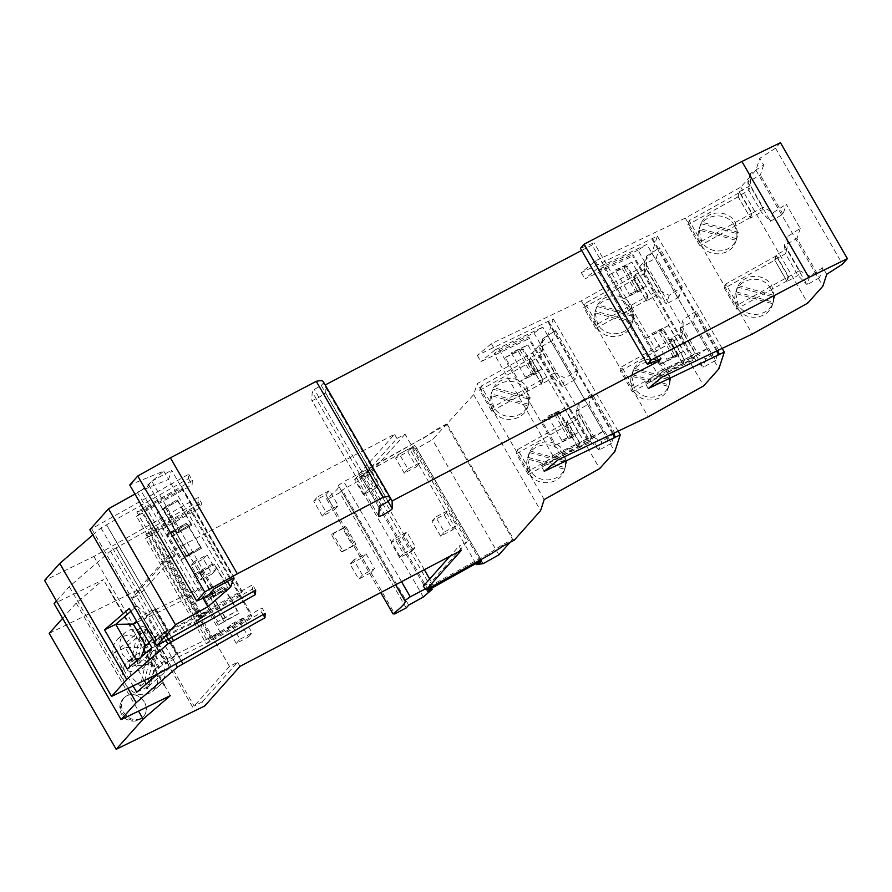 <?xml version="1.0" encoding="UTF-8"?>
<svg xmlns="http://www.w3.org/2000/svg" width="892" height="892" viewBox="0 0 892 892"><rect width="100%" height="100%" fill="white"/><g stroke="black" fill="none" stroke-linecap="round" stroke-linejoin="round"><path stroke-width="0.67" stroke-dasharray="4.46 3.34" d="M369.723 468.356L358.941 473.462L369.723 468.356L446.435 424.692L512.666 539.404L502.129 544.934L489.407 553.252L425.406 588.597M359.186 473.886L394.509 434.27L173.07 550.409L175.479 554.579L167.361 558.838L132.027 598.443L194.166 706.063L202.283 701.803L204.692 705.985M49.227 633.342L137.736 590.013L173.07 550.409M62.607 618.346L76.177 603.126L103.405 579.655L54.122 603.661M56.475 601.018L69.275 586.668L110.485 551.133L198.013 501.817L198.258 497.401L93.883 556.452L44.6 580.458M92.824 534.955L100.963 527.93L188.491 478.614L188.736 474.209L89.824 529.759M134.96 494.068L140.981 490.712L163.749 471.054L129.73 485.014M323.25 381.631A92.132 10.671 -30 0 1 323.261 383.248L321.287 385.455L314.318 389.403L312.178 391.789L311.821 400.318A7.76 0.903 -30 0 0 311.832 400.385A7.76 0.903 -30 0 0 318.778 397.408A7.76 0.903 -30 0 0 325.29 392.692L325.179 384.976M581.651 250.474L592.032 245.032L594.05 242.758L580.424 248.355M780.444 142.687L775.538 148.195L759.783 158.33L755.937 170.171L740.784 187.153L685.324 218.083L595.399 260.932L581.294 272.618L657.348 236.146L651.896 252.927L636.743 269.919L581.294 300.838L491.369 343.688L477.276 355.362L553.319 318.901L547.855 335.682L532.702 352.675L477.253 383.593L473.641 394.677L432.43 439.711L416.675 448.498L409.986 449.501L414.423 447.026L414.97 445.331L481.446 560.466M163.749 471.054L168.566 479.394L137.279 492.239A7.76 0.903 150 0 0 144.839 488.169A7.76 0.903 150 0 0 148.797 484.913A7.76 0.903 150 0 0 148.63 484.835L151.83 481.256L213.957 588.876M423.176 438.541L435.653 429.81L446.201 424.28M369.489 467.932L422.942 438.128M162.946 508.908L177.987 500.903L157.148 512.688L162.946 508.908L176.906 533.104L171.119 536.884L157.148 512.688M447.249 424.269L514.205 540.229M502.843 546.194L502.129 544.934M826.739 274.301L822.881 267.622L809.836 276.018L807.026 284.637L797.983 275.45L785.462 253.752L787.034 248.935L799.555 270.622L788.628 276.71L776.107 255.023L787.034 248.935L787.19 236.815L800.247 228.408L786.276 204.223L782.998 214.292L770.42 221.238L761.378 212.04L748.856 190.353L737.929 196.441L739.501 191.613L752.023 213.311L762.95 207.223L750.428 185.525L750.585 173.405L763.641 165.009L759.783 158.33M737.929 196.441L750.462 218.127L761.378 212.04L762.95 207.223L773.23 212.619L786.276 204.223M775.538 148.195L842.494 264.155M809.836 276.018L799.555 270.622L797.983 275.45L787.067 281.538L788.628 276.71M689.17 220.625L687.799 224.873L699.841 245.724L701.212 241.487L689.17 220.625L739.591 192.516L751.633 213.366L750.25 217.615L738.208 196.753L739.591 192.516M740.784 187.153L807.728 303.124M755.937 170.171L822.881 286.131M685.324 218.083L752.279 334.043M770.956 288.897C763.641 274.535 739.814 276.821 735.699 292.264C734.071 297.605 734.618 302.723 737.338 307.64C744.642 321.979 768.469 319.715 772.595 304.261C774.223 298.932 773.676 293.814 770.956 288.897M734.339 225.486C727.036 211.136 703.208 213.422 699.094 228.865C697.466 234.195 698.012 239.312 700.733 244.23C708.036 258.58 731.864 256.305 735.989 240.851C737.617 235.533 737.071 230.404 734.339 225.486M176.939 532.502L190.988 524.095L176.939 532.502L162.98 508.306L177.029 499.899L162.98 508.306M194.367 574.203L213.634 563.298L194.367 574.203L208.338 598.387L213.556 595.912L199.585 571.716M647.592 296.133L635.55 275.271L634.167 279.519L646.209 300.37L647.592 296.133L597.172 324.242L585.141 303.38L635.55 275.271M585.141 303.38L583.758 307.628L595.8 328.49L597.172 324.242M164.886 685.346L164.184 685.792L140.1 644.08L140.802 643.623L164.886 685.346L164.184 685.792M662.343 376.903L659.21 371.473L707.077 348.672L646.878 244.386L599.011 267.199L584.907 278.873L632.774 256.06L632.863 254.443L693.073 358.718L692.984 360.346L632.774 256.06M595.399 260.932L599.011 267.199M533.951 332.95L542.838 327.141L603.048 431.427L594.161 437.236L533.951 332.95L499.185 349.519L494.057 353.767L528.822 337.198L589.032 441.484L554.267 458.053L494.057 353.767M559.763 412.349L541.812 420.901L555.772 445.097L568.561 438.362L573.723 436.534L559.763 412.349L556.485 413.308L570.456 437.504M573.723 436.534L555.772 445.097M519.166 381.687L537.118 373.135L523.158 348.939L505.195 357.491L519.166 381.687L531.955 374.952L517.984 350.757L523.158 348.939M203.889 597.395L223.156 586.501L237.116 610.697L217.86 621.59L203.889 597.395L223.156 586.501M200.51 547.287L181.254 558.191L167.283 533.996L186.551 523.102L200.51 547.287L188.836 554.411L174.865 530.216L186.551 523.102M251.901 615.067L211.549 637.892L150.86 532.769L191.211 509.945L251.901 615.067L251.812 616.662L191.122 511.551L150.77 534.375L145.586 538.668L201.146 507.236L201.391 502.832L198.258 497.401M191.211 509.945L191.122 511.551M651.896 238.967L716.611 351.047M581.294 272.618L584.907 278.873M648.239 388.577L645.117 383.159L692.984 360.346M652.543 238.432L717.346 350.69M657.348 236.146L722.163 348.393M651.896 252.927L718.852 368.887M680.351 328.189L681.399 336.596L682.993 331.69L695.515 353.377L705.795 358.774L718.841 350.378L715.562 360.457L692.928 321.243L680.351 328.189L683.161 319.57L696.206 311.174L692.928 321.243M718.841 350.378L696.206 311.174M644.793 272.885L646.388 268.28L658.909 289.978L669.19 295.375L682.235 286.979L659.601 247.764L656.322 257.833L643.857 264.79L666.491 304.005L657.315 294.884L658.909 289.978L647.982 296.066L635.461 274.379L646.388 268.28L646.544 256.16L643.745 264.779L644.793 272.885L657.582 295.04M682.235 286.979L678.957 297.047L656.322 257.833M636.743 269.919L703.699 385.879M581.294 300.838L648.239 416.798M666.915 371.652C659.612 357.302 635.784 359.576 631.659 375.019C630.031 380.36 630.577 385.478 633.298 390.395C640.612 404.734 664.428 402.47 668.554 387.017C670.182 381.687 669.636 376.569 666.915 371.652M630.309 308.242C622.995 293.892 599.168 296.177 595.053 311.62C593.425 316.95 593.972 322.079 596.692 326.985C603.995 341.335 627.823 339.06 631.949 323.618C633.576 318.288 633.03 313.159 630.309 308.242M172.468 532.1L187.51 524.106L166.67 535.891L172.468 532.1L186.439 556.296L180.641 560.087L166.67 535.891M239.045 613.373L218.217 625.158L203.287 599.301L211.449 594.117L226.378 619.985L239.045 613.373L224.115 587.505L211.449 594.117M218.217 625.158L226.378 619.985M224.115 587.505L203.287 599.301M188.836 554.411L181.254 558.191M224.004 621.367L209.074 595.51M404.288 473.161L395.613 458.153L407.778 451.765L416.452 466.784L404.288 473.161L407.978 469.025L399.304 454.006L411.48 447.628L420.143 462.647L407.978 469.025M416.452 466.784L420.143 462.647M407.778 451.765L411.48 447.628M395.613 458.153L399.304 454.006M186.461 555.705L172.502 531.509L174.865 530.216M180.641 560.087L201.48 548.301L186.439 556.296M167.283 533.996L172.502 531.509M558.325 459.648L555.192 454.229L603.048 431.427M491.369 343.688L494.982 349.943L542.838 327.141M707.077 348.672L698.202 354.481L637.992 250.195L646.878 244.386M182.169 487.578L182.08 489.184L242.29 593.47L242.379 591.864L202.027 614.688L141.817 510.414L182.169 487.578L242.379 591.864M623.207 298.932L641.158 290.379L627.188 266.184L609.236 274.736L623.207 298.932L635.985 292.197L622.025 268.001L623.921 267.154L637.892 291.35L635.985 292.197M663.804 329.583L645.841 338.146L660.782 364.003L673.56 357.268L678.734 355.451L663.804 329.583L660.526 330.553L675.456 356.421M678.734 355.451L660.782 364.003M637.992 250.195L603.226 266.764L598.097 271.012L658.307 375.287L693.073 358.718M598.097 271.012L632.863 254.443M615.279 270.064L631.87 262.148L645.841 286.343L629.239 294.26L615.279 270.064L623.631 266.675L637.59 290.87L645.841 286.343M651.885 333.463L668.476 325.558L683.406 351.415L677.362 354.838L662.433 328.981L651.885 333.463L666.815 359.331L683.406 351.415M698.202 354.481L663.436 371.05L658.307 375.287M603.226 266.764L663.436 371.05M150.77 534.375L211.46 639.497L206.275 643.79L145.586 538.668M612.57 433.802L547.855 321.722M477.276 355.362L480.888 361.617L528.733 338.815L528.822 337.198M544.22 471.322L541.098 465.903L588.943 443.101L528.733 338.815M548.502 321.198L613.306 433.445M553.319 318.901L618.123 431.148M589.88 441.038L578.116 447.606L579.711 442.7L591.474 436.132L578.953 414.445L567.189 421.002L565.595 425.908L577.358 419.352L578.953 414.445L579.12 402.325L592.165 393.93L614.8 433.133L611.533 443.212L588.887 403.998L576.422 410.956L598.956 450.148L601.754 441.54L591.474 436.132L589.88 441.038L577.358 419.05L576.422 410.956M592.165 393.93L588.887 403.998M555.56 330.519L578.194 369.734L574.927 379.802L552.282 340.599L539.705 347.534L542.514 338.915L555.56 330.519L552.282 340.599M547.855 335.682L614.811 451.642M532.702 352.675L599.658 468.635M544.198 499.553L477.253 383.593M562.874 454.407C555.571 440.057 531.743 442.343 527.618 457.786C525.99 463.115 526.536 468.233 529.268 473.15C536.571 487.5 560.388 485.226 564.513 469.772C566.141 464.442 565.595 459.324 562.874 454.407M526.269 390.997C518.966 376.647 495.138 378.933 491.013 394.375C489.385 399.705 489.931 404.834 492.652 409.74C499.966 424.09 523.782 421.816 527.908 406.373C529.536 401.043 528.989 395.914 526.269 390.997M203.566 576.232L194.902 561.213L207.067 554.835L215.73 569.843L203.566 576.232L199.875 580.369L191.2 565.35L194.902 561.213M325.859 494.737L334.522 509.756L322.358 516.134L313.694 501.114L325.859 494.737L329.549 490.6L338.224 505.608L326.048 511.997L317.385 496.978L329.549 490.6M313.694 501.114L317.385 496.978M191.2 565.35L203.376 558.972L212.04 573.991L215.73 569.843M203.376 558.972L207.067 554.835M322.358 516.134L326.048 511.997M212.04 573.991L199.875 580.369M473.641 394.677L540.597 510.648M201.949 570.412L215.92 594.607L227.594 587.493L213.634 563.298M157.761 510.793L171.732 534.988M199.552 572.307L214.593 564.313L193.765 576.098L199.552 572.307L213.523 596.503L207.725 600.294L193.765 576.098M171.119 536.884L191.958 525.098L176.906 533.104M236.235 643.355L227.571 628.336L239.736 621.958L248.411 636.977L236.235 643.355L239.937 639.218L231.262 624.199L243.427 617.822L252.101 632.829L239.937 639.218M248.411 636.977L252.101 632.829M209.107 594.919L223.078 619.104L217.86 621.59M223.078 619.104L237.116 610.697M211.482 593.615L225.442 617.81M239.736 621.958L243.427 617.822M227.571 628.336L231.262 624.199M334.522 509.756L338.224 505.608M363.323 494.647L354.648 479.628L366.824 473.251L375.487 488.27L363.323 494.647L367.013 490.511L358.35 475.492L370.514 469.114L379.178 484.133L367.013 490.511M375.487 488.27L379.178 484.133M366.824 473.251L370.514 469.114M354.648 479.628L358.35 475.492M537.118 373.135L531.955 374.952M505.195 357.491L517.984 350.757M561.815 440.414L547.844 416.218L556.195 412.84L570.166 437.024L578.406 432.508L561.815 440.414L570.166 437.024M568.561 438.362L554.59 414.167L541.812 420.901M554.59 414.167L556.485 413.308M535.746 372.522L521.787 348.337L519.59 349.43L533.561 373.625L541.801 369.098L525.21 377.015L533.561 373.625M525.21 377.015L511.239 352.819L527.83 344.914L541.801 369.098M519.59 349.43L511.239 352.819M519.88 349.909L533.851 374.105M527.83 344.914L521.787 348.337M547.844 416.218L564.435 408.313L556.195 412.84M572.352 435.932L558.392 411.736M564.435 408.313L578.406 432.508M440.648 536.159L431.984 521.14L444.149 514.751L452.824 529.77L440.648 536.159L444.339 532.011L435.675 516.992L447.84 510.614L456.514 525.633L444.339 532.011M452.824 529.77L456.514 525.633M431.984 521.14L435.675 516.992M362.42 574.983L353.745 559.964L365.91 553.586L374.584 568.594L362.42 574.983L358.729 579.12L350.054 564.101L353.745 559.964M109.493 589.4L133.577 631.112L132.875 631.569L103.405 579.655M350.054 564.101L362.219 557.723L370.894 572.742L374.584 568.594M362.219 557.723L365.91 553.586M399.683 557.634L391.019 542.615L403.184 536.237L411.859 551.256L399.683 557.634L403.385 553.497L394.71 538.478L406.875 532.1L415.549 547.119L403.385 553.497M411.859 551.256L415.549 547.119M444.149 514.751L447.84 510.614M370.894 572.742L358.729 579.12M641.158 290.379L637.892 291.35M609.236 274.736L622.025 268.001M668.476 325.558L662.433 328.981M629.239 294.26L637.59 290.87M645.841 338.146L660.526 330.553M627.188 266.184L623.921 267.154M631.87 262.148L623.631 266.675M673.56 357.268L658.631 331.411M639.787 289.766L625.816 265.571M660.236 330.073L675.166 355.941L666.815 359.331M677.362 354.838L675.166 355.941M403.184 536.237L406.875 532.1M391.019 542.615L394.71 538.478M133.577 631.112L140.802 643.623M76.177 603.126L138.528 711.125M170.35 695.615L164.574 685.613M406.228 607.92L339.763 492.785L328.323 498.784L326.528 498.751L380.706 592.589M408.703 605.144L342.238 490.009L339.763 492.785M427.747 591.797L361.282 476.663L365.72 474.187L356.856 481.858L342.238 490.009M428.305 590.103L361.829 474.968L361.282 476.663M423.332 596.982L356.856 481.858M480.286 561.113L414.423 447.026M475.849 563.577L409.986 449.501M483.152 563.633L416.675 448.498M431.583 588.274L365.72 474.187M461.465 550.241L459.057 546.071L449.947 556.274M498.896 554.846L432.43 439.711M405.035 434.192L369.255 474.299L361.137 478.558L396.918 438.44L405.035 434.192L467.163 541.812L459.057 546.071M396.918 438.44L394.509 434.27M202.283 701.803L237.606 662.198L229.5 666.458L167.361 558.838M237.606 662.198L240.015 666.369M341.368 551.813L355.975 544.153L345.862 526.637L331.255 534.286L341.368 551.813L343.13 551.289L333.017 533.773L331.255 534.286M213.556 595.912L215.92 594.607M227.594 587.493L208.338 598.387M179.292 531.71L165.321 507.515M177.987 500.903L191.958 525.098M661.005 358.718L594.05 242.758M658.307 359.833L592.032 245.032M325.156 384.987L390.306 497.814M379.133 507.76L312.178 391.789M381.274 505.363L314.318 389.403M321.287 385.455L388.243 501.416M390.205 499.208L323.261 383.248M202.986 598.119L140.981 490.712M227.427 581.35L168.566 479.394L171.599 470.218L233.737 577.838M188.736 474.209L192.349 480.465L136.788 511.897L196.998 616.171L252.559 584.751L255.681 590.169M91.82 529.034L158.776 644.994M192.349 480.465L192.103 484.869L136.543 516.301L196.753 620.587L252.313 589.155L252.559 584.751M136.543 516.301L141.728 512.008L201.938 616.294L196.753 620.587M499.185 349.519L559.395 453.805L554.267 458.053M187.51 524.106L201.48 548.301M211.46 639.497L251.812 616.662M150.86 532.769L145.831 534.263L201.391 502.832M145.831 534.263L206.52 639.374L211.549 637.892M328.323 498.784L394.799 613.908M173.494 640.935L106.538 524.975M106.549 524.775L171.732 637.668M100.963 527.93L166.146 640.824M93.883 556.452L160.828 672.423M115.581 660.782C123.888 671.955 133.086 674.43 143.177 668.208C149.087 662.265 149.834 654.94 145.452 646.243C137.156 635.071 127.946 632.595 117.844 638.828C111.957 644.76 111.199 652.074 115.581 660.782M201.927 570.913L215.897 595.109L228.564 588.497L214.593 564.313M207.725 600.294L228.564 588.497M215.897 595.109L213.523 596.503M229.5 666.458L194.166 706.063M467.163 541.812L431.382 581.93L429.688 578.986M424.336 569.709L369.255 474.299M137.736 590.013L140.144 594.183L132.027 598.443M175.479 554.579L140.144 594.183M206.52 639.374L262.081 607.943L265.203 613.373M423.276 586.178L431.382 581.93M358.941 473.462L358.495 473.964L361.137 478.558M588.943 443.101L589.032 441.484M594.161 437.236L559.395 453.805M201.938 616.294L242.29 593.47M182.08 489.184L141.728 512.008M190.988 524.095L177.029 499.899M141.817 510.414L136.788 511.897M196.998 616.171L202.027 614.688M183.016 664.139L116.071 548.167M263.107 614.555L261.835 612.358L262.081 607.943M206.275 643.79L261.835 612.358M198.013 501.817L201.146 507.236M116.083 547.978L181.254 660.861M110.485 551.133L175.668 664.027M150.614 680.228L147.905 686.773L169.268 668.342L161.441 670.896L138.795 631.692L114.064 653.011L133.075 685.937M161.441 670.896L158.174 673.716M69.275 586.668L128.013 688.401M153.312 666.96C144.861 657.828 136.22 656.178 127.378 662.02C121.479 667.963 120.721 675.277 125.103 683.986C133.41 695.158 142.608 697.633 152.71 691.4C157.929 686.361 159.11 679.927 156.278 672.089M128.002 595.12L194.958 711.08M123.442 712.151C129.496 720.145 136.075 721.762 143.166 717.001C146.935 712.819 147.336 707.813 144.381 701.982C138.316 693.987 131.737 692.37 124.646 697.131C120.877 701.313 120.476 706.308 123.442 712.151M165.343 507.013L179.314 531.208M435.954 583.067L436.679 584.316M489.407 553.252L490.132 554.512M509.934 542.47L512.666 539.404M401.523 581.673L343.788 481.68L358.495 473.964M414.97 445.331L361.829 474.968M395.624 584.762L338.302 485.471A67.892 7.861 -30 0 1 338.592 485.794A67.892 7.861 -30 0 1 326.528 498.751M338.302 485.471L343.788 481.68M527.718 459.023L530.205 470.262C537.04 483.587 558.782 482.895 564.524 469.203L527.718 459.023L528.231 457.44L565.037 467.62L566.81 461.175L530.004 450.984L528.231 457.44M529.491 452.567L566.297 462.758L563.811 451.519C556.965 438.206 535.245 438.864 529.491 452.567L530.004 450.984M491.113 395.613L493.599 406.852C500.434 420.177 522.177 419.496 527.919 405.804L491.113 395.613L492.473 389.904L491.013 394.375M492.886 389.168L529.692 399.348L527.205 388.109C520.359 374.807 498.639 375.454 492.886 389.168L492.473 389.904M631.748 376.268L634.245 387.507C641.08 400.82 662.823 400.14 668.565 386.448L631.748 376.268L632.272 374.685L669.078 384.865L670.851 378.42L634.045 368.229L632.272 374.685M633.532 369.812L670.338 380.003L667.852 368.764C661.005 355.451 639.285 356.109 633.532 369.812L634.045 368.229M595.142 312.858L597.64 324.097C604.475 337.421 626.217 336.73 631.96 323.038L595.142 312.858L596.503 307.149L595.053 311.62M596.926 306.413L633.733 316.593L631.246 305.354C624.4 292.052 602.68 292.699 596.926 306.413L596.503 307.149M735.788 293.501L738.286 304.741C745.121 318.065 766.864 317.385 772.606 303.693L735.788 293.501L736.301 291.918L773.119 302.109L774.892 295.665L738.085 285.473L736.301 291.918M737.561 287.057L774.379 297.237L771.892 286.009C765.046 272.696 743.326 273.342 737.561 287.057L738.085 285.473M699.183 230.103L701.669 241.342C708.516 254.666 730.258 253.975 736 240.282L699.183 230.103L700.543 224.394L699.094 228.865M700.956 223.658L737.773 233.838L735.287 222.599C728.441 209.285 706.72 209.943 700.956 223.658L700.543 224.394M147.782 652.754C142.608 651.796 138.16 652.844 134.469 655.91C128.571 661.842 127.812 669.167 132.206 677.875L140.401 686.115L147.782 652.754L151.673 649.398L144.292 682.759L150.369 685.089L157.75 651.729L151.673 649.398M153.859 655.085L146.489 688.446C151.662 689.393 156.1 688.345 159.802 685.29C165.7 679.347 166.458 672.022 162.065 663.325L153.859 655.085L157.75 651.729M136.967 665.242C142.14 666.201 146.578 665.142 150.28 662.087C156.178 656.144 156.936 648.818 152.543 640.121L144.337 631.882L136.967 665.242L140.847 661.886L148.228 628.526L142.151 626.195L134.77 659.556L140.847 661.886M130.879 662.912L138.26 629.551C133.075 628.592 128.638 629.641 124.947 632.707C119.049 638.639 118.29 645.964 122.683 654.672L130.879 662.912L134.77 659.556M220.435 632.618L208.394 611.756L164.34 633.22L153.926 642.195L165.968 663.057L176.382 654.07L220.435 632.618L210.01 641.604L197.968 620.743L208.394 611.756M197.968 620.743L153.926 642.195M210.01 641.604L165.968 663.057M165.745 663.871L177.798 653.479L167.35 658.564L155.297 668.955L142.776 647.269L153.223 642.173L165.745 663.871L155.297 668.955L152.097 676.671M144.27 680.484L125.259 647.559L142.776 647.269L154.829 636.877L165.276 631.781L153.223 642.173M136.699 692.225L147.905 686.773L146.288 683.963M141.092 657.025L138.383 663.57L136.766 660.76M774.379 297.237L774.892 295.665M739.501 191.613L750.428 185.525L748.856 190.353L747.786 182.024L750.585 173.405M166.86 630.878L210.913 609.414L198.871 588.564L154.818 610.017L144.404 619.003L156.435 639.854L166.86 630.878L154.818 610.017M343.13 551.289L352.864 546.183L342.751 528.666L333.017 533.773M345.862 526.637L342.751 528.666M352.864 546.183L355.975 544.153M822.881 267.622L819.603 277.691L796.969 238.487L784.391 245.423L785.462 253.752L774.546 259.84L776.107 255.023M788.238 276.776L776.196 255.915L774.813 260.163L724.404 288.272L736.446 309.134L737.818 304.886L788.238 276.776L786.856 281.013L774.813 260.163M787.067 281.538L774.546 259.84M750.462 218.127L752.023 213.311M176.382 654.07L164.34 633.22M210.913 609.414L200.488 618.401L156.435 639.854M776.196 255.915L725.776 284.035L737.818 304.886M200.488 618.401L188.446 597.54L198.871 588.564M188.446 597.54L144.404 619.003M763.641 165.009L760.363 175.077L747.786 182.024M784.503 245.434L807.026 284.637M631.96 323.038L632.473 321.454L595.666 311.275M819.603 277.691L807.137 284.648M144.337 631.882L148.228 628.526M138.26 629.551L142.151 626.195M146.489 688.446L150.369 685.089M140.401 686.115L144.292 682.759M527.919 405.804L530.205 397.765L493.399 387.585M528.432 404.221L491.626 394.03M598.956 450.148L590.147 441.205M611.533 443.212L599.056 450.159M614.8 433.133L601.754 441.54M646.544 256.16L659.601 247.764M579.711 442.7L567.189 421.002M539.816 347.546L562.451 386.76L565.149 378.13L554.869 372.733L553.274 377.639L540.753 355.64L539.705 347.534M562.35 386.749L553.542 377.795M564.524 469.203L565.037 467.62M669.19 295.375L666.391 303.994M678.957 297.047L666.491 304.005M114.064 653.011L125.259 647.559L146.634 629.139L138.795 631.692M169.268 668.342L167.35 658.564L154.829 636.877L146.634 629.139M736 240.282L738.286 232.255L701.48 222.075M736.513 238.699L699.696 228.519M165.276 631.781L177.798 653.479M148.63 484.835L210.757 592.455M151.83 481.256L171.599 470.218M494.982 349.943L480.888 361.617M188.491 478.614L192.103 484.869M529.692 399.348L530.205 397.765M530.584 357.603L528.989 362.509L540.753 355.953L542.347 351.035L530.584 357.603L543.105 379.29L554.869 372.733L542.347 351.035L542.514 338.915M574.927 379.802L562.451 386.76M579.12 402.325L576.31 410.944M578.194 369.734L565.149 378.13M543.105 379.29L541.511 384.196L553.274 377.639M670.338 380.003L670.851 378.42M555.192 454.229L541.098 465.903M253.584 591.363L252.313 589.155M633.733 316.593L634.245 315.01L597.439 304.83M645.117 383.159L659.21 371.473M772.606 303.693L773.119 302.109M668.565 386.448L669.078 384.865M149.131 642.864L157.828 635.36L168.276 630.276L156.223 640.668L145.775 645.752M151.919 647.703L159.746 645.15L138.383 663.57L127.177 669.022M130.901 611.288L137.112 605.936L129.273 608.489M137.112 605.936L145.296 613.674L136.599 621.178M159.746 645.15L157.828 635.36L145.296 613.674L155.754 608.578L143.701 618.97L156.223 640.668M137.167 622.159L143.701 618.97M737.773 233.838L738.286 232.255M155.754 608.578L168.276 630.276M782.998 214.292L760.363 175.077M747.886 182.035L770.532 221.249M786.856 281.013L736.446 309.134M583.758 307.628L634.167 279.519M595.8 328.49L646.209 300.37M701.212 241.487L751.633 213.366M725.776 284.035L724.404 288.272M632.473 321.454L634.245 315.01M738.208 196.753L687.799 224.873M787.19 236.815L784.391 245.423M800.247 228.408L796.969 238.487M566.297 462.758L566.81 461.175M750.25 217.615L699.841 245.724M773.23 212.619L770.42 221.238M542.715 379.356L530.673 358.495L481.1 386.147L493.142 406.997L542.715 379.356L541.332 383.593L529.29 362.743L530.673 358.495M541.511 384.196L528.989 362.509M578.116 447.606L565.595 425.908M567.279 421.905L565.896 426.142L577.938 447.003L579.321 442.755L567.279 421.905L517.706 449.546L529.748 470.407L579.321 442.755M644.793 273.186L633.866 279.285L646.388 300.972L657.315 294.884M646.388 300.972L647.982 296.066M517.706 449.546L516.323 453.794L528.365 474.644L529.748 470.407M481.1 386.147L479.718 390.384L491.76 411.245L493.142 406.997M635.461 274.379L633.866 279.285M491.76 411.245L541.332 383.593M479.718 390.384L529.29 362.743M528.365 474.644L577.938 447.003M516.323 453.794L565.896 426.142M684.599 359.465L682.993 364.382L693.92 358.283L695.515 353.377L684.599 359.465L672.066 337.778L682.993 331.69L683.161 319.57M672.066 337.778L670.472 342.684L681.399 336.596M681.399 336.295L693.92 358.283M682.993 364.382L670.472 342.684M680.462 328.2L703.097 367.404L694.188 358.439M705.795 358.774L702.996 367.392M715.562 360.457L703.097 367.404M684.197 359.532L672.155 338.681L670.773 342.918L682.815 363.78L684.197 359.532L633.788 387.641L621.746 366.79L620.364 371.027L632.406 391.889L633.788 387.641M632.406 391.889L682.815 363.78M620.364 371.027L670.773 342.918M621.746 366.79L672.155 338.681M188.814 554.913L174.843 530.718M137.279 492.239L199.407 599.859M388.109 501.494L325.29 392.692M378.765 516.278L311.821 400.318M140.144 719.231A13.581 12.187 -133.7 0 1 122.438 713.098A13.581 12.187 -133.7 0 1 124.01 697.734A13.581 12.187 -133.7 0 1 126.664 695.871A13.581 12.187 -133.7 0 1 144.37 701.993A13.581 12.187 -133.7 0 1 142.787 717.358A13.581 12.187 -133.7 0 1 140.144 719.231M378.788 516.356L311.832 400.385M405.068 600.918L338.592 485.794M529.079 453.303L527.618 457.786M633.119 370.548L631.659 375.019M737.149 287.793L735.699 292.264M127.378 662.02L134.469 655.91M150.28 662.087L143.177 668.208M124.646 697.131L124.01 697.734A13.581 13.581 0 0 0 123.598 716.934A13.581 13.581 0 0 0 142.787 717.358L143.166 717.001M148.797 484.913L210.835 592.377M668.554 387.017L670.003 382.545M527.908 406.373L529.357 401.902M564.513 469.772L565.974 465.301M735.989 240.851L737.439 236.38M117.844 638.828L124.947 632.707M772.595 304.261L774.044 299.79M631.949 323.618L633.398 319.135M159.802 685.29L152.71 691.4"/><path stroke-width="1.34" d="M210.835 592.377L210.936 592.533A7.76 0.903 150 0 1 206.966 595.789A7.76 0.903 150 0 1 199.407 599.859L196.686 600.985L204.714 591.976L237.339 573.79L383.214 497.29A92.132 10.671 -30 0 1 390.205 497.591A92.132 10.671 -30 0 1 390.205 499.208L388.243 501.416L381.274 505.363L379.133 507.76L378.765 516.278A7.76 0.903 -30 0 0 378.788 516.356A7.76 0.903 -30 0 0 385.734 513.368A7.76 0.903 -30 0 0 392.235 508.652L392.112 500.947L658.976 360.992L661.005 358.718L647.38 364.315L651.082 360.167L808.854 277.423L847.4 258.658L842.494 264.155L826.739 274.301L822.881 286.131L807.728 303.124L752.279 334.043L662.343 376.903L648.239 388.577L724.304 352.106L718.852 368.887L703.699 385.879L648.239 416.798L558.325 459.648L544.22 471.322L620.263 434.861L614.811 451.642L599.658 468.635L544.198 499.553L540.597 510.648L514.205 540.229L502.843 546.194L490.132 554.512L426.131 589.846L461.465 550.241L240.015 666.369L204.692 705.985L116.172 749.313L143.133 719.086L170.35 695.615L121.078 719.621L136.231 702.628L177.441 667.093L264.957 617.777L263.107 614.555M210.936 592.533A7.76 0.903 150 0 0 210.757 592.455L213.957 588.876L233.737 577.838L230.694 587.014L227.427 581.35M264.957 617.777L265.203 613.373L160.828 672.423L111.556 696.418L126.709 679.436L167.919 643.901L255.435 594.574L255.681 590.169L156.78 645.719L175.468 624.768L207.925 606.672L230.694 587.014M116.172 749.313L49.227 633.342L62.607 618.346M121.078 719.621L54.122 603.661L56.475 601.018M111.556 696.418L44.6 580.458L59.753 563.465L92.824 534.955M156.78 645.719L89.824 529.759L108.512 508.808L134.96 494.068M196.686 600.985L129.73 485.014L137.769 476.016L170.394 457.83L316.259 381.33A92.132 10.671 -30 0 1 323.25 381.631L390.205 497.591M325.179 384.976L581.651 250.474M647.38 364.315L580.424 248.355L584.126 244.207L741.899 161.463L780.444 142.687L847.4 258.658M716.611 351.047L718.852 354.927M717.346 350.69L719.487 354.403M722.163 348.393L724.304 352.106M614.811 437.693L612.57 433.802M613.306 433.445L615.447 437.158M618.123 431.148L620.263 434.861M138.528 711.125L143.133 719.086M509.934 542.47L498.896 554.846L483.152 563.633L476.462 564.625L480.899 562.161L481.446 560.466L428.305 590.103L427.747 591.797L432.185 589.322L423.332 596.982L408.703 605.144L406.228 607.92L394.799 613.908L393.004 613.886L380.706 592.589M480.899 562.161L480.286 561.113M476.462 564.625L475.849 563.577M432.185 589.322L431.583 588.274M449.947 556.274L423.276 586.178L426.131 589.846M741.899 161.463L808.854 277.423M584.126 244.207L651.082 360.167M658.976 360.992L658.307 359.833M390.306 497.814L392.112 500.947M383.214 497.29L316.259 381.33M170.394 457.83L237.339 573.79M137.769 476.016L204.714 591.976M207.925 606.672L202.986 598.119M175.468 624.768L108.512 508.808M171.732 637.668L173.505 640.735M166.146 640.824L167.919 643.901M151.919 647.703L129.273 608.489L104.542 629.819L127.177 669.022L151.919 647.703M59.753 563.465L126.709 679.436M429.688 578.986L424.336 569.709M181.254 660.861L183.027 663.938M175.668 664.027L177.441 667.093M158.174 673.716L136.699 692.225L133.075 685.937M128.013 688.401L136.231 702.628M393.004 613.886A67.892 7.861 -30 0 0 405.068 600.918A67.892 7.861 -30 0 0 404.767 600.606L410.253 596.804L424.96 589.099M410.253 596.804L401.523 581.673M404.767 600.606L395.624 584.762M146.288 683.963L144.27 680.484M152.097 676.671L150.614 680.228M141.092 657.025L145.775 645.752L133.254 624.066L137.167 622.159M136.766 660.76L115.737 624.355L133.254 624.066L136.599 621.178M255.435 594.574L253.584 591.363M145.775 645.752L149.131 642.864M104.542 629.819L115.737 624.355L130.901 611.288M392.235 508.652L388.109 501.494"/></g></svg>
